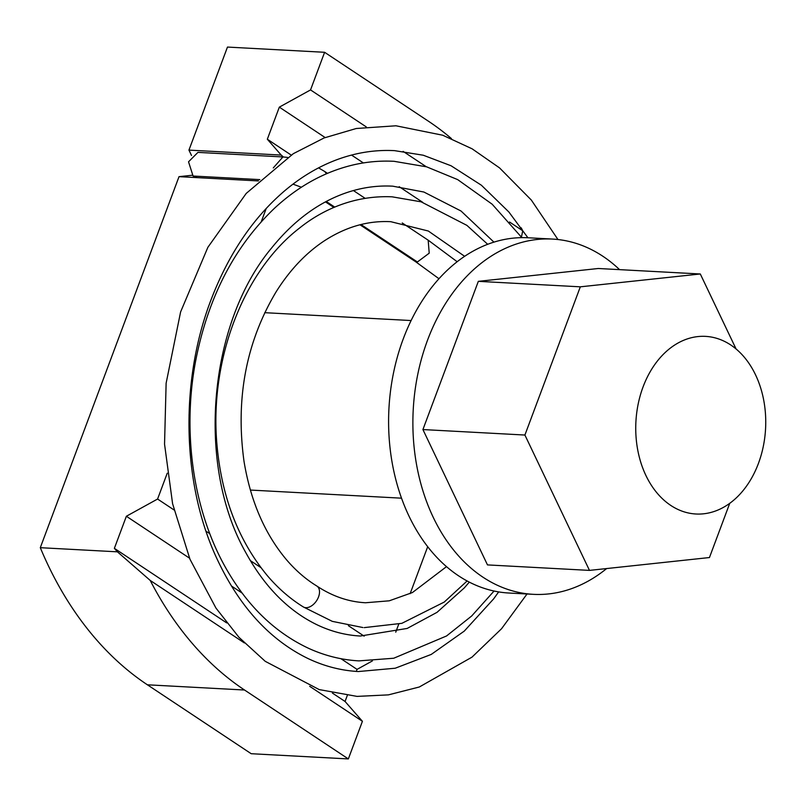 <?xml version="1.0" encoding="UTF-8"?>
<svg xmlns="http://www.w3.org/2000/svg" width="806" height="806" viewBox="0 0 806 806"><rect width="100%" height="100%" fill="white"/><g stroke="black" fill="none" stroke-linecap="round" stroke-linejoin="round"><path stroke-width="1.21" d="M191.506 155.477L188.947 150.107L281.203 155.074L267.33 139.226L279.329 107.138L310.542 89.919L366.267 126.905M451.431 138.582A355.778 259.683 93.1 0 0 428.419 121.202L324.606 52.289L227.473 47.07L188.947 150.107M192.09 175.265L179.023 176.655L40.3 547.687A355.778 259.683 93.1 0 0 147.397 684.798L251.21 753.711L348.343 758.93L362.418 721.299L345.059 701.472L347.265 695.558M324.606 52.289L310.542 89.919M403.111 151.367L426.243 166.721M509.533 222.013L522.741 230.778A355.778 259.683 93.1 0 0 521.2 227.826M395.736 632.176L398.728 624.166M410.143 593.659L427.704 546.67M266.232 208.442L261.265 221.7M190.166 411.886L189.007 414.989M167.235 473.213L157.583 499.035L174.025 509.946M206.014 531.184L209.822 533.713M250.303 560.583L260.922 567.625M348.373 625.678L364.161 636.166M244.349 642.926L150.218 580.441L117.424 551.828L114.371 548.342L126.371 516.253L157.583 499.035M179.023 176.655L258.424 180.927M117.424 551.828L40.3 547.687M150.218 580.441A355.778 259.683 93.1 0 0 244.54 690.017L348.343 758.93M356.292 671.408L357.048 669.383L372.382 660.93M522.741 230.778L521.452 237.075M362.418 721.299L309.675 686.299M283.4 156.979L281.203 155.074M114.371 548.342L226.718 622.917M332.384 693.059L345.059 701.472M126.371 516.253L189.531 558.185M231.342 585.932L242.183 593.125M340.938 658.693L357.048 669.383M279.329 107.138L325.13 137.544M351.537 155.074L363.375 162.933M399.172 186.69L422.656 202.286M267.33 139.226L291.157 155.044M661.686 498.027A88.942 64.923 93.1 0 0 695.971 514.006A88.942 64.923 93.1 0 0 761.599 453.546A88.942 64.923 93.1 0 0 739.797 352.343A88.942 64.923 93.1 0 0 705.512 336.374A88.942 64.923 93.1 0 0 639.883 396.834A88.942 64.923 93.1 0 0 661.686 498.027M359.99 224.783L414.717 261.114L417.397 261.98L429.215 253.175L428.177 240.198M196.614 177.229L193.077 176.03L188.533 161.815L197.944 152.384L282.936 156.948L273.284 167.92M464.629 256.308L428.318 231.02L390.789 221.69C367.909 220.491 345.703 226.909 324.203 240.923C305.827 253.094 289.807 270.05 276.146 291.782C246.102 342.087 235.392 398.648 244.027 461.435C250.636 501.342 264.922 534.257 286.865 560.18C296.024 570.789 305.988 579.383 316.768 585.982A12.453 7.818 123.6 0 1 316.919 586.073A12.453 7.818 123.6 0 1 317.665 598.878A12.453 7.818 123.6 0 1 305.837 607.684A12.453 7.818 123.6 0 1 303.288 606.918A12.453 7.818 123.6 0 1 303.157 606.837M524.908 435.039L580.32 286.825L478.331 281.344L422.918 429.558L524.908 435.039L589.478 570.396L709.451 557.54L729.722 503.347M422.918 429.558L487.479 564.905L589.478 570.396M580.32 286.825L700.303 273.98L598.304 268.499L478.331 281.344M736.069 348.958L700.303 273.98M606.646 568.552A177.894 129.847 -86.9 0 1 533.35 594.334A177.894 129.847 -86.9 0 1 418.072 372.876A177.894 129.847 -86.9 0 1 552.442 239.07A177.894 129.847 -86.9 0 1 619.582 269.647M533.35 594.334L509.06 593.035A177.894 129.847 -86.9 0 1 393.791 371.566A177.894 129.847 -86.9 0 1 528.162 237.77L552.442 239.07M244.54 690.017L147.397 684.798M326.249 201.47L334.732 207.102M360.987 224.531L417.397 261.98M326.561 173.723L324.667 171.466L318.572 167.87M259.804 179.617L193.077 176.03M250.374 490.058L401.549 498.179M264.721 312.678L411.1 320.546M333.896 207.464L325.483 201.883M287.561 157.412L282.936 156.948M316.909 586.083C332.415 596.309 348.625 601.86 365.541 602.757L389.268 600.813L412.43 592.541L446.514 566.628M364.231 627.622L401.862 623.33L444.217 602.082L467.137 580.965M457.153 261.718L428.339 240.289M469.324 582.113L464.316 587.896L437.023 612.338L407.181 628.438L360.282 636.025C345.573 635.219 331.246 631.521 317.312 624.922C288.216 610.877 264.207 586.476 245.306 551.727C195.939 463.833 208.865 322.904 271.592 248.006C294.19 220.048 319.781 201.409 348.353 192.08C363.083 187.345 377.893 185.37 392.764 186.176L423.885 192.03L461.022 211.011L493.917 242.122M498.662 591.896L493.655 598.868L464.296 631.088L431.27 654.412L395.212 668.224L358.398 671.539C341.14 670.602 324.365 666.28 308.053 658.552C268.65 639.339 237.689 604.782 215.182 554.881C181.642 480.094 180.262 379.253 211.273 299.197C228.884 253.517 253.507 217.257 285.123 190.418C301.081 177.038 317.896 166.973 335.548 160.203C355.063 152.787 374.76 149.594 394.618 150.651L423.271 155.226L451.058 165.764L481.404 185.239L508.868 211.988L527.91 237.75M557.964 239.533L531.325 200.049L499.529 167.88L472.115 148.818L442.716 135.227L395.958 125.786L356.252 128.507L324.113 137.947L293.354 153.654L246.233 193.4L207.877 247.301L180.604 311.942L166.127 383.223L164.545 444.156L172.595 503.73L189.964 559.223L215.958 608.077L238.949 637.294L265.245 661.333L319.226 689.593L357.048 696.394L388.401 694.873L419.291 687.004L471.984 657.152L501.554 628.73L527.023 594.002M303.288 606.918C290.079 598.727 278.09 588.299 267.32 575.625C238.203 540.312 221.388 496.355 216.874 443.743C209.56 359.718 243.311 271.3 299.439 228.138C322.884 209.248 355.033 195.153 392.129 196.825L421.125 201.822L466.896 225.368L487.68 244.289M494.068 591.02L471.661 616.006L446.544 635.974L393.721 658.24L358.942 660.88C341.694 659.923 325.009 655.782 308.879 648.457C275.753 632.972 248.611 607.089 227.433 570.809C193.48 512.888 181.773 433.094 195.777 360.252C208.19 297.223 234.415 246.576 274.443 208.311C298.744 185.773 325.503 171.194 354.731 164.575C367.798 161.694 380.916 160.606 394.094 161.311L426.616 166.832L457.687 179.617L492.174 204.22L521.855 237.639M362.912 627.542L332.294 621.355L303.459 607.019M438.958 278.715L415.161 261.376M301.384 187.224L292.981 184.141M428.47 240.379L402.234 222.96M365.088 198.306L353.421 190.559M327.478 173.33L324.667 171.466"/></g></svg>
